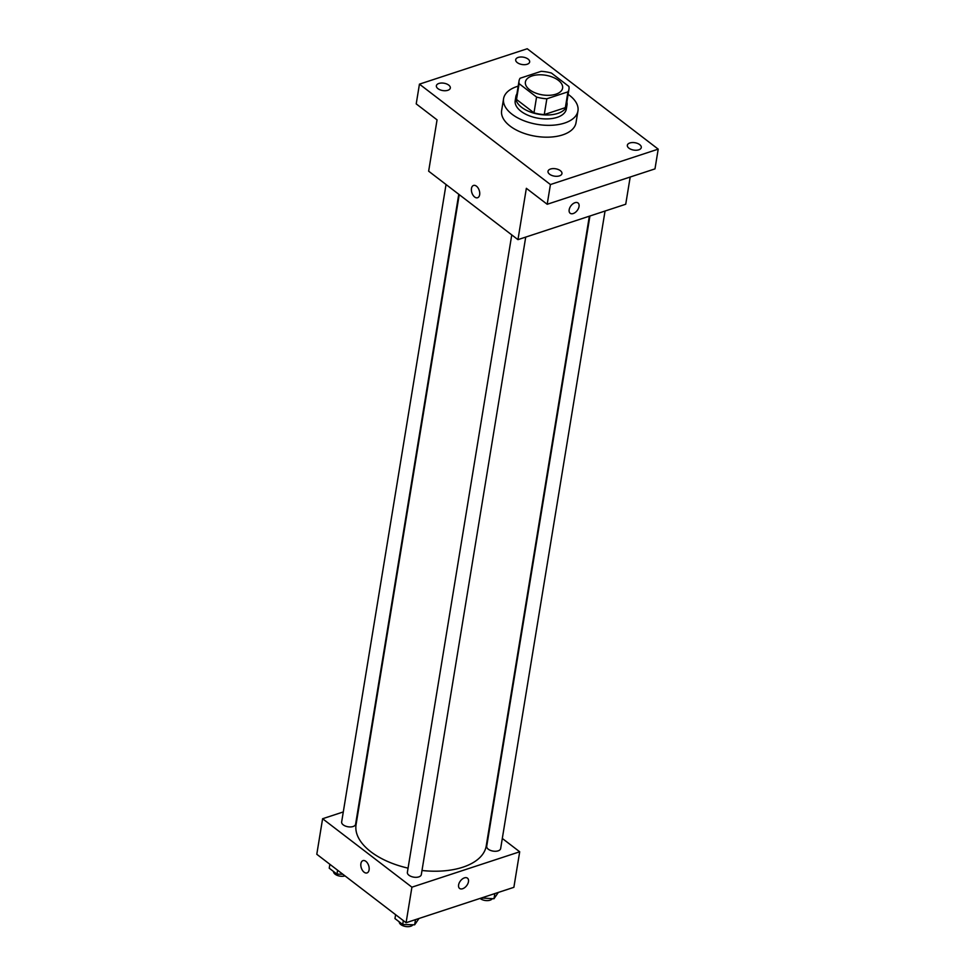 <?xml version="1.0" encoding="UTF-8"?>
<svg xmlns="http://www.w3.org/2000/svg" width="975" height="975" viewBox="0 0 975 975"><rect width="100%" height="100%" fill="white"/><g stroke="black" fill="none" stroke-linecap="round" stroke-linejoin="round"><path stroke-width="1.46" d="M555.908 94.185A18.842 9.945 -170.7 0 1 535.336 92.93A18.842 9.945 -170.7 0 1 525.403 82.01A18.842 9.945 -170.7 0 1 545.61 75.246A18.842 9.945 -170.7 0 1 562.599 88.103A18.842 9.945 -170.7 0 1 555.908 94.185M568.9 86.446L551.436 73.052A25.301 13.358 -170.7 0 0 541.149 71.333L520.065 78.256A25.301 13.358 -170.7 0 0 519.029 80.962A25.301 13.358 -170.7 0 0 519.102 83.667L536.567 97.061A25.301 13.358 -170.7 0 0 546.853 98.78L567.938 91.857A25.301 13.358 -170.7 0 0 568.973 89.152A25.301 13.358 -170.7 0 0 568.9 86.446M519.102 83.667L516.518 99.462L533.983 112.856L536.567 97.061M546.853 98.78L544.269 114.575L565.354 107.652L567.938 91.857M544.269 114.575A25.301 13.358 -170.7 0 1 533.983 112.856M516.518 99.462A25.301 13.358 -170.7 0 1 516.445 96.757L519.029 80.962M568.973 89.152L566.39 104.934A25.301 13.358 -170.7 0 1 565.354 107.652M516.921 93.868A25.911 13.674 9.3 0 0 515.848 96.659A25.911 13.674 9.3 0 0 521.649 107.335A25.911 13.674 9.3 0 0 549.071 114.928A25.911 13.674 9.3 0 0 566.987 105.032A25.911 13.674 9.3 0 0 566.865 102.046M566.987 105.032L566.341 108.981A25.911 13.674 -170.7 0 1 557.139 117.353A25.911 13.674 -170.7 0 1 521.003 111.284A25.911 13.674 -170.7 0 1 515.202 100.608L515.848 96.659M568.12 94.343A37.684 19.89 -170.7 0 1 577.956 110.894A37.684 19.89 -170.7 0 1 564.586 123.057A37.684 19.89 -170.7 0 1 523.453 120.547A37.684 19.89 -170.7 0 1 503.575 98.707A37.684 19.89 -170.7 0 1 518.176 86.166M577.956 110.894L576.018 122.728A37.684 19.89 -170.7 0 1 562.648 134.891A37.684 19.89 -170.7 0 1 521.503 132.393A37.684 19.89 -170.7 0 1 501.638 110.553L503.575 98.707M528.072 59.073A7.069 3.729 -170.7 0 1 529.657 61.973A7.069 3.729 -170.7 0 1 522.076 64.521A7.069 3.729 -170.7 0 1 515.702 59.694A7.069 3.729 -170.7 0 1 520.589 57.001A7.069 3.729 -170.7 0 1 528.072 59.073M639.697 144.629A7.069 3.729 -170.7 0 1 641.282 147.542A7.069 3.729 -170.7 0 1 633.701 150.077A7.069 3.729 -170.7 0 1 627.339 145.263A7.069 3.729 -170.7 0 1 632.227 142.557A7.069 3.729 -170.7 0 1 639.697 144.629M560.369 170.686A7.069 3.729 -170.7 0 1 561.953 173.587A7.069 3.729 -170.7 0 1 554.373 176.134A7.069 3.729 -170.7 0 1 548.011 171.308A7.069 3.729 -170.7 0 1 552.898 168.614A7.069 3.729 -170.7 0 1 560.369 170.686M448.744 85.118A7.069 3.729 -170.7 0 1 450.316 88.03A7.069 3.729 -170.7 0 1 442.747 90.565A7.069 3.729 -170.7 0 1 436.373 85.751A7.069 3.729 -170.7 0 1 441.261 83.046A7.069 3.729 -170.7 0 1 448.744 85.118M419.445 84.143L550.424 184.543L658.21 149.138L527.231 48.75L419.445 84.143L416.215 103.886L437.056 119.864L428.647 171.186L517.957 239.643L526.354 188.309L547.194 204.275L550.424 184.543M479.651 194.732A6.472 3.863 71.8 0 1 477.579 197.742A6.472 3.863 71.8 0 1 471.888 192.794A6.472 3.863 71.8 0 1 473.545 185.445A6.472 3.863 71.8 0 1 478.067 187.956A6.472 3.863 71.8 0 1 479.651 194.732M547.194 204.275L654.981 168.882L658.21 149.138M517.957 239.643L625.731 204.238L630.191 177.023M578.041 202.983A6.472 3.924 -52.5 0 1 578.407 208.528A6.472 3.924 -52.5 0 1 573.215 213.549A6.472 3.924 -52.5 0 1 570.168 213.257A6.472 3.924 -52.5 0 1 570.997 205.737A6.472 3.924 -52.5 0 1 578.041 202.983A6.472 3.924 -52.5 0 1 578.407 208.528A6.472 3.924 -52.5 0 1 573.215 213.549A6.472 3.924 -52.5 0 1 570.168 213.257M477.579 197.742A6.472 3.863 71.8 0 1 471.9 192.794A6.472 3.863 71.8 0 1 473.545 185.445M589.351 216.194L486.232 845.91A65.947 34.807 -170.7 0 1 462.832 867.202A65.947 34.807 -170.7 0 1 422.004 870.492M408.062 868.14A65.947 34.807 -170.7 0 1 356.07 824.606L459.237 194.634M589.924 215.999L486.708 846.276A7.069 3.729 9.3 0 0 493.082 851.102A7.069 3.729 9.3 0 0 500.65 848.567L605.048 211.039M458.762 194.269L355.595 824.241A7.069 3.729 -170.7 0 1 353.084 826.52A7.069 3.729 -170.7 0 1 345.369 826.044A7.069 3.729 -170.7 0 1 341.652 821.949L446.038 184.519M525.72 237.083L421.322 874.612A7.069 3.729 -170.7 0 1 418.811 876.891A7.069 3.729 -170.7 0 1 411.109 876.428A7.069 3.729 -170.7 0 1 407.379 872.332L511.765 234.89M343.285 811.943L322.603 818.732L411.913 887.177L519.699 851.784L502.308 838.451M411.913 887.177L406.087 922.716L316.79 854.271L322.603 818.732M369.086 869.907A6.472 3.863 71.8 0 1 367.014 872.93A6.472 3.863 71.8 0 1 361.323 867.982A6.472 3.863 71.8 0 1 362.98 860.62A6.472 3.863 71.8 0 1 367.502 863.131A6.472 3.863 71.8 0 1 369.086 869.907M406.087 922.716L513.874 887.323L519.699 851.784M467.476 878.158A6.472 3.924 -52.5 0 1 467.842 883.703A6.472 3.924 -52.5 0 1 462.65 888.725A6.472 3.924 -52.5 0 1 459.603 888.444A6.472 3.924 -52.5 0 1 460.432 880.912A6.472 3.924 -52.5 0 1 467.476 878.158A6.472 3.924 -52.5 0 1 467.842 883.703A6.472 3.924 -52.5 0 1 462.65 888.725A6.472 3.924 -52.5 0 1 459.603 888.444M367.014 872.93A6.472 3.863 71.8 0 1 361.335 867.982A6.472 3.863 71.8 0 1 362.98 860.62M481.418 897.975L493.984 898.755L498.31 892.43M482.028 898.45L482.15 897.743M493.984 898.755L494.825 893.575M492.265 898.706A7.069 3.729 -170.7 0 1 490.059 900.193A7.069 3.729 -170.7 0 1 480.053 898.426M395.606 914.672L394.96 918.572L402.699 924.495L414.655 924.812L418.982 918.487M402.699 924.495L403.333 920.607M414.655 924.812L415.496 919.632M412.937 924.763A7.069 3.729 -170.7 0 1 410.731 926.25A7.069 3.729 -170.7 0 1 403.175 925.848A7.069 3.729 -170.7 0 1 399.275 921.875M329.879 864.301L329.233 868.189L336.972 874.124L342.895 874.27M336.972 874.124L337.606 870.224M344.979 875.879A7.069 3.729 -170.7 0 1 337.435 875.465A7.069 3.729 -170.7 0 1 333.548 871.492"/></g></svg>

